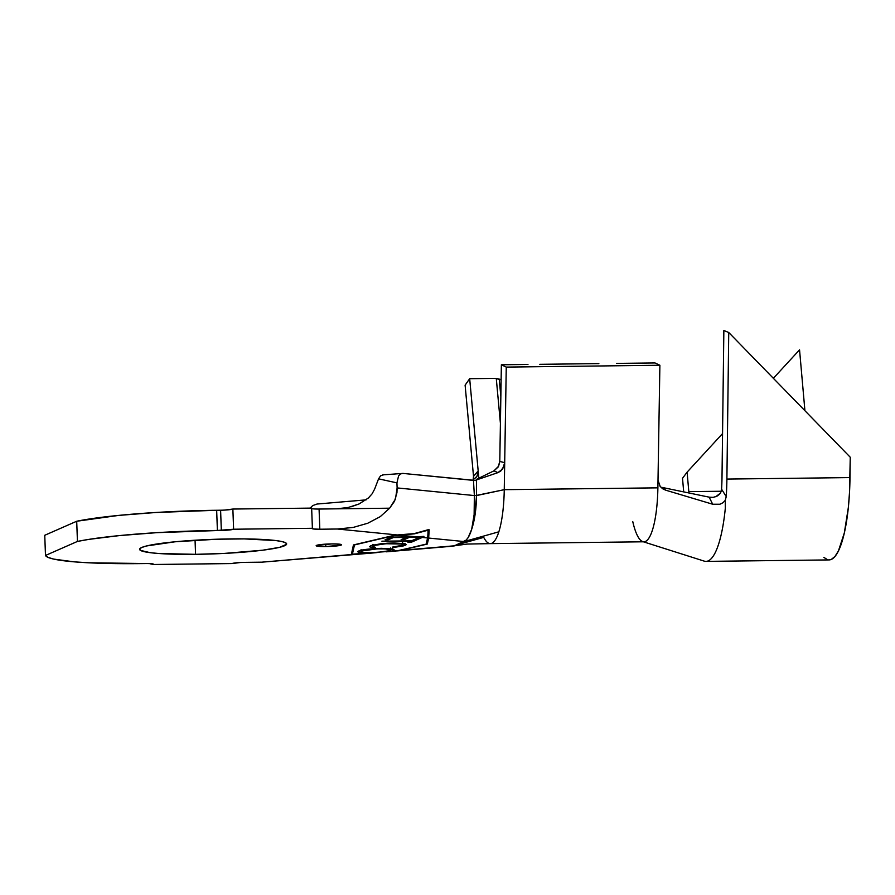 <?xml version="1.0" encoding="UTF-8"?>
<svg xmlns="http://www.w3.org/2000/svg" width="895" height="895" viewBox="0 0 895 895"><rect width="100%" height="100%" fill="white"/><g stroke="black" fill="none" stroke-linecap="round" stroke-linejoin="round"><path stroke-width="1.34" d="M325.802 546.565L325.713 544.138L325.802 546.565L317.993 546.286L316.528 545.391L331.855 543.914A12.687 1.253 -2.1 0 1 341.51 544.775A12.687 1.253 -2.1 0 1 325.802 546.565A12.687 1.253 -2.1 0 1 316.159 545.704A12.687 1.253 -2.1 0 1 331.855 543.914L339.675 544.194L341.14 545.1L325.802 546.565M230.675 538.924A73.569 7.272 -2.1 0 1 286.646 543.936A73.569 7.272 -2.1 0 1 195.569 554.329L195.054 540.233L195.569 554.329L158.862 553.513L150.226 552.685L140.448 550.369L139.676 548.971L141.723 547.483L146.523 545.961L175.04 541.788L216.4 539.237L244.257 538.902L276.018 540.58L282.238 541.632L285.796 542.885L286.568 544.283L279.721 547.292L262.738 550.201L224.231 553.423L195.569 554.329A73.569 7.272 -2.1 0 1 139.598 549.329A73.569 7.272 -2.1 0 1 230.675 538.924M452.277 546.14L483.736 537.369A60.882 14.678 89.3 0 0 490.326 543.623A60.882 14.678 -90.7 0 0 498.839 531.809A60.882 14.678 89.3 0 1 490.326 543.623L643.952 541.788A60.882 14.678 -90.7 0 0 657.881 487.842L659.884 365.25L654.995 362.945L628.413 363.258L654.995 362.945L659.884 365.25L506.257 367.095L501.368 364.78L499.79 461.44L504.69 462.67L504.176 465.859L500.764 471.027L497.911 472.638L474.809 480.492L497.911 472.638L493.973 470.837L498.616 466.194L499.79 461.44L501.368 364.78L527.961 364.466L501.368 364.78L506.257 367.095L659.884 365.25L657.881 487.842L504.254 489.677L476.532 495.573A10.147 0.66 -3.5 0 1 474.361 495.561L476.532 495.405L474.361 495.561A10.147 0.66 176.5 0 0 476.532 495.573C476.33 508.886 474.719 520.14 471.676 529.325C474.093 520.532 474.988 509.277 474.361 495.561L397.123 487.92L396.933 482.875L398.599 475.804L400.58 473.902L402.929 473.41L476.543 480.559L476.532 495.573L475.111 514.446L471.676 529.325L474.126 514.614L474.361 495.561L397.123 487.92L396.933 482.875L378.563 478.836L380.621 475.771L383.418 474.876L380.621 475.771L378.563 478.836L374.636 489.095L378.563 478.836L396.933 482.875L398.599 475.804L400.58 473.902L402.929 473.41L473.466 480.391L474.35 495.371L473.466 480.391L476.543 480.559L476.532 495.394L504.254 489.677L506.257 367.095L504.254 489.677A60.882 14.678 89.3 0 1 498.839 531.809L464.125 541.564L428.66 538.052L427.307 544.059L400.602 550.369L454.503 545.793L466.217 540.065L468.208 537.47L471.676 529.325C469.573 536.105 467.056 540.177 464.125 541.564L454.503 545.793L400.412 550.414M398.935 550.537L391.451 551.152L393.196 550.559L393.14 549.127L393.196 550.559L394.113 549.787L381.471 548.322L392.659 548.993L394.102 549.843L391.451 551.152L399.103 550.503L426.3 544.07L427.676 537.962L422.328 537.425L417.764 539.417L414.542 539.461L419.643 537.224L409.418 537.347L404.35 539.562L401.15 539.595L406.218 537.38L393.375 537.537L388.307 539.752L385.085 539.786L391.238 537.101L416.074 536.81L395.478 535.244L354.465 544.932L352.395 554.162L366.558 553.267L358.582 552.416L358.034 551.376L361.614 550.145L381.471 548.322C369.266 548.758 361.681 549.653 358.727 551.007L357.743 551.812L366.558 553.267L356.993 554.106M393.979 542.974L405.021 543.701L405.938 544.887L403.5 545.883L393.509 547.46L392.39 547.113L401.9 545.357L402.683 544.574L401.665 544.048L385.834 543.746L374.77 545.357L373.014 546.588L375.374 547.315L372.555 547.706L369.702 546.811L372.231 545.2L387.166 543.209L393.979 542.974L380.957 543.712L370.754 545.726L369.635 546.621L372.555 547.706L375.374 547.315C372.779 546.879 372.253 546.342 373.786 545.715C376.09 544.585 382.355 543.836 392.547 543.466C401.542 543.601 404.652 544.227 401.9 545.357L392.39 547.113L393.509 547.46L405.144 545.312L405.088 543.712L405.144 545.312L406.229 544.44L393.979 542.974M381.908 541.195L411.454 540.848L413.87 539.786L417.059 539.752L411.118 542.336L407.941 542.37L410.346 541.33L381.908 541.195L410.346 541.33L407.941 542.37L411.118 542.336L417.059 539.752L413.87 539.786L411.454 540.848L381.908 541.195M368.36 553.255L370.25 553.166L368.36 553.255M371.212 553.11L376.336 552.662L370.239 552.797M368.058 553.267L352.395 554.162L354.454 544.708L395.478 535.244L414.441 533.834L399.729 535.188L416.074 536.81L423.95 536.385L422.328 537.425L427.676 537.962L428.19 530.176L414.441 533.834L428 529.806L427.989 535.165L429.186 529.795L428.66 538.052L464.125 541.564L498.839 531.809A60.882 14.678 -90.7 0 0 504.254 489.677L657.881 487.842A60.882 14.678 89.3 0 1 643.192 541.71A60.882 14.678 89.3 0 1 632.765 521.617M473.365 479.015L473.522 476.353L478.176 470.927L469.674 378.697L465.109 385.163L469.674 378.697L496.266 378.384L501.133 379.603L499.287 379.625L500.853 396.563L499.287 379.625L496.266 378.384L469.674 378.697L478.847 478.21L478.176 470.927L477.908 474.093L476.554 476.979L472.47 480.291M598.867 363.616L569.321 363.963L598.867 363.616M500.417 423.369L496.266 378.384L500.417 423.369M539.774 364.321L557.507 364.108L539.774 364.321M351.176 506.771L359.063 503.963L368.438 497.956L372.096 493.827L374.636 489.095L372.096 493.827L368.438 497.956L359.063 503.963L348.3 507.465L336.576 508.83L319.079 509.042L389.649 508.192L380.218 516.672L367.755 523.239L353.122 527.446L337.314 529.012L319.817 529.225L319.079 509.042L319.817 529.225L313.563 529.001L312.389 528.285L233.606 529.225L232.868 509.042L224.555 510.094M220.595 510.217A10.147 1.007 177.9 0 0 232.868 509.042L233.606 529.225A10.147 1.007 -2.1 0 1 221.333 530.399L220.595 510.217L216.657 510.273L220.595 510.217L221.333 530.399L156.815 532.659L119.449 535.59L89.03 539.349L77.44 541.43L45.488 555.459A126.844 12.541 -2.1 0 0 141.88 563.604L145.818 563.559A10.147 1.007 -2.1 0 1 153.537 564.253A10.147 1.007 -2.1 0 1 153.246 564.499L232.029 563.559A10.147 1.007 -2.1 0 1 244.29 562.384L261.799 562.172L355.225 554.229L351.366 554.273L353.447 544.943L394.93 535.143L398.801 535.098L337.314 529.012L319.817 529.225A10.147 1.007 -2.1 0 1 312.098 528.531A10.147 1.007 -2.1 0 1 312.389 528.285L311.65 508.103L232.868 509.042L311.65 508.103L312.389 528.285L233.606 529.225L217.395 530.455L216.657 510.273L156.077 512.477L118.711 515.408L76.701 521.248L44.75 535.277L76.701 521.248L77.44 541.43A126.844 12.541 -2.1 0 1 217.395 530.455L216.657 510.273A126.844 12.541 177.9 0 0 76.701 521.248L77.44 541.43L45.488 555.459L44.75 535.277L45.488 555.459L47.994 557.372L53.7 559.095L74.072 561.836L88.202 562.776L149.398 563.593L153.246 564.499L232.029 563.559L240.341 562.507L261.799 562.172L275.145 561.031M316.998 504.042L366.111 499.869L316.998 504.042L312.724 505.585L310.162 508.114L312.747 505.563M474.73 480.514L476.543 480.559L474.73 480.514M348.3 507.465L336.576 508.83L389.649 508.192L395.478 498.985L397.123 487.92L396.944 492.709L394.55 501.189L389.649 508.192L380.218 516.672L367.755 523.239L353.122 527.446L337.314 529.012L398.801 535.098L414.072 533.633L429.186 529.795L427.307 544.059L427.172 540.2L427.307 544.059L396.586 550.951M382.747 474.876L402.929 473.41M261.799 562.172L361.949 553.904L261.799 562.172M476.632 479.284L493.973 470.837L476.632 479.284M454.503 545.793L467.022 544.07L490.326 543.623M465.109 385.163L473.522 476.353L465.109 385.163M473.097 479.988L473.522 476.353L478.176 470.927L476.99 476.308L472.817 480.134M628.413 363.258L616.588 363.404L628.413 363.258M569.321 363.963L557.507 364.108L569.321 363.963M499.79 461.44L504.69 462.67L502.688 468.935L497.911 472.638L493.973 470.837L498.135 467.033L499.79 461.44M362.676 553.837L351.366 554.273L353.447 544.943L394.93 535.143L414.072 533.633L428.28 529.695L429.186 529.795L426.3 544.07L399.103 550.503L391.943 550.996M352.395 554.162L352.25 550.302L352.395 554.162M416.074 536.81L391.238 537.101L385.085 539.786L388.307 539.752L393.375 537.537L406.218 537.38L401.15 539.595L404.35 539.562L409.418 537.347L419.643 537.224L414.542 539.461L417.764 539.417L423.95 536.385L416.074 536.81M417.719 538.074L417.764 539.417L417.719 538.074M404.305 538.219L404.35 539.562L404.305 538.219M388.262 538.398L388.307 539.752L388.262 538.398M411.062 540.848L411.118 542.336L411.062 540.848M404.406 543.556L402.683 544.059M402.627 542.661L402.705 544.675L401.9 545.357M373.752 544.809L373.786 545.715L373.752 544.809M372.868 544.384L372.935 546.409L373.786 545.715M372.913 545.626L372.555 547.706L372.488 545.693L371.335 545.491L372.913 545.626M403.365 543.88L405.066 543.299M402.381 543.041L401.821 543.343M392.189 548.892L390.623 549.317M386.483 551.812L391.451 551.152M361.144 550.917L359.611 550.682M391.842 549.004L392.569 548.758M378.238 552.45L371.369 552.786C362.441 552.674 359.309 552.058 361.949 550.951L361.916 550.078L361.949 550.951C364.388 549.866 370.519 549.15 380.353 548.803L380.353 548.803C389.236 548.915 392.435 549.53 389.94 550.626L376.314 552.584M361.099 549.575L361.177 551.6L361.949 550.951L361.222 551.723L362.274 552.237L369.792 552.797L385.924 551.622L390.634 549.944L385.342 548.881L377.097 548.892L361.949 550.951M390.578 547.986L389.94 550.626M311.661 508.584A10.147 1.007 177.9 0 0 319.079 509.042M704.578 561.221A91.324 22.017 -90.7 0 0 725.342 508.002L725.23 500.361L722.97 502.733L719.949 504.232L712.7 504.232L709.153 497.161L661.92 487.383L709.153 497.161L713.102 497.351L716.794 496.3L719.714 494.141M662.971 488.938L665.768 490.203L661.92 487.383L665.768 490.203L712.7 504.232L665.768 490.203L662.401 488.558L659.772 485.884M683.702 491.892L682.516 478.31L687.103 472.146L688.814 491.635A71.029 17.117 -90.7 0 0 688.937 492.977A71.029 17.117 89.3 0 1 688.814 491.635L687.103 472.146L722.556 433.583L687.103 472.146L682.516 478.31L683.702 491.892M829.005 559.912L831.321 559.409L834.968 556.466L838.425 550.951L844.321 532.972L848.337 507.532L849.478 492.921L850.25 457.244L728.743 332.492L850.25 457.244L849.993 477.594L726.897 479.071A91.324 22.017 89.3 0 1 726.248 496.613L725.23 500.361L725.342 508.002A91.324 22.017 89.3 0 1 705.987 561.389L829.083 559.912A91.324 22.017 -90.7 0 0 849.993 477.594L726.897 479.071L728.743 332.492L723.854 330.501L722.008 477.069L723.854 330.501L728.743 332.492L726.897 479.071A91.324 22.017 89.3 0 1 726.248 496.613L721.594 489.229A71.029 17.117 -90.7 0 0 722.008 477.069A71.029 17.117 89.3 0 1 721.594 489.229L721.594 489.274M705.987 561.389A91.324 22.017 89.3 0 1 704.186 561.109L642.778 541.609M721.258 491.254L688.814 491.635L721.258 491.254M773.369 378.305L799.548 349.833L804.918 410.693L799.548 349.833L773.369 378.305M827.562 559.722L823.825 557.361M662.692 488.759L660.197 486.455L658.004 480.134M715.687 496.759L720.587 493L721.594 489.229L726.248 496.613L725.23 500.361L722.97 502.733L719.949 504.232L712.7 504.232L709.153 497.161L712.476 497.407M395.847 551.018L387.132 551.767M363.359 553.781L372.835 552.976M453.105 546.151L397.346 550.895M456.249 545.29L454.033 545.972"/></g></svg>
